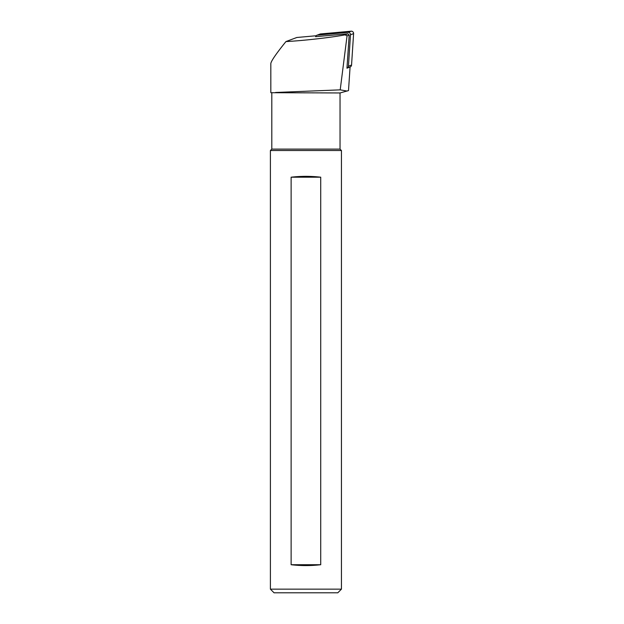 <?xml version="1.0" encoding="UTF-8"?>
<svg xmlns="http://www.w3.org/2000/svg" width="624" height="624" viewBox="0 0 624 624"><rect width="100%" height="100%" fill="white"/><g stroke="black" fill="none" stroke-linecap="round" stroke-linejoin="round"><path stroke-width="0.94" d="M347.053 35.857L349.183 35.053L346.967 68.195L350.08 67.025L348.504 90.589L340.041 92.96L270.832 92.703L270.824 63.578C271.112 61.051 276.151 53.711 285.94 41.574C303.155 40.7 331.789 37.448 345.049 34.858L347.053 35.857L340.205 89.856L275.535 92.477M347.108 91.065L340.205 89.856M285.94 41.574L296.845 37.487L316.134 35.755M349.183 35.053L347.911 33.79L345.049 34.858M315.611 36.676L347.911 33.79M340.041 92.96L340.041 149.12L271.807 149.12L270.403 150.524L270.403 589.15L341.445 589.15L337.795 592.8L274.053 592.8L270.403 589.15M291.127 177.2C300.994 176.054 310.861 176.054 320.72 177.2L320.72 564.72L291.127 564.72L291.127 177.2L320.72 177.2M320.72 564.72C310.861 565.867 300.994 565.867 291.127 564.72M340.041 149.12L341.445 150.524L270.403 150.524M315.604 36.683A2.246 2.176 69.5 0 1 317.468 35.116L348.075 32.362A2.246 2.176 69.5 0 1 350.485 34.788L348.449 66.199A2.246 2.176 69.5 0 1 346.975 68.141M316.914 35.24L320.026 34.07A2.246 2.176 69.5 0 1 320.58 33.946L351.179 31.2A2.246 2.176 69.5 0 1 353.597 33.626L351.554 65.036A2.246 2.176 69.5 0 1 350.165 66.94L347.053 68.11M351.554 65.036L348.449 66.199M353.597 33.626L350.485 34.788M320.58 33.946L317.468 35.116M351.179 31.2L348.075 32.362M271.807 92.96L271.807 149.12M341.445 150.524L341.445 589.15"/></g></svg>
